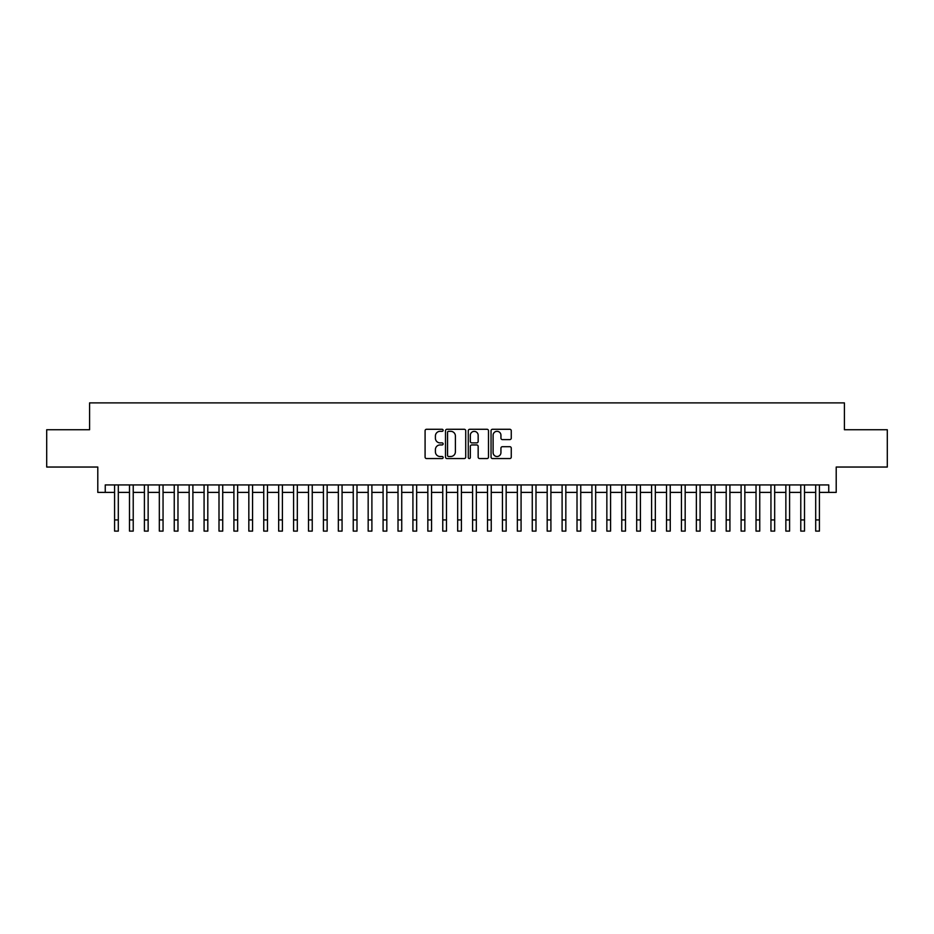 <?xml version="1.0" encoding="UTF-8"?>
<svg xmlns="http://www.w3.org/2000/svg" width="934" height="934" viewBox="0 0 934 934"><rect width="100%" height="100%" fill="white"/><g stroke="black" fill="none" stroke-linecap="round" stroke-linejoin="round"><path stroke-width="1.4" d="M443.136 430.294A1.027 1.027 0 0 0 442.109 429.278L426.546 429.278A1.459 1.459 0 0 0 425.087 430.737L425.087 457.088A1.459 1.459 0 0 0 426.546 458.559L442.109 458.559A1.027 1.027 0 0 0 443.136 457.532A1.027 1.027 0 0 0 442.109 456.504L440.089 456.504A4.682 4.682 0 0 1 435.407 451.822L435.407 449.628A4.682 4.682 0 0 1 440.089 444.946L442.109 444.946A1.027 1.027 0 0 0 443.136 443.919A1.027 1.027 0 0 0 442.109 442.891L440.089 442.891A4.682 4.682 0 0 1 435.407 438.209L435.407 436.003A4.682 4.682 0 0 1 440.089 431.321L442.109 431.321A1.027 1.027 0 0 0 443.136 430.294M509.789 439.599A1.459 1.459 0 0 0 511.26 438.128L511.26 430.737A1.459 1.459 0 0 0 509.789 429.278L492.51 429.278A1.459 1.459 0 0 0 491.05 430.737L491.05 457.088A1.459 1.459 0 0 0 492.51 458.559L509.789 458.559A1.459 1.459 0 0 0 511.26 457.088L511.26 448.157A1.459 1.459 0 0 0 509.789 446.697L502.399 446.697A1.459 1.459 0 0 0 500.939 448.157L500.939 452.593A3.911 3.911 0 0 1 497.016 456.504A3.911 3.911 0 0 1 493.105 452.593L493.105 435.244A3.911 3.911 0 0 1 497.016 431.321A3.911 3.911 0 0 1 500.939 435.244L500.939 438.128A1.459 1.459 0 0 0 502.399 439.599L509.789 439.599M105.25 492.393L105.25 484.933L828.75 484.933L828.75 492.393L836.21 492.393L836.21 467.035L887.3 467.035L887.3 429.745L844.418 429.745L844.418 402.893L89.582 402.893L89.582 429.745L46.7 429.745L46.7 467.035L97.79 467.035L97.79 492.393L114.578 492.393M465.716 430.737A1.459 1.459 0 0 0 464.256 429.278L446.977 429.278A1.459 1.459 0 0 0 445.506 430.737L445.506 457.088A1.459 1.459 0 0 0 446.977 458.559L464.256 458.559A1.459 1.459 0 0 0 465.716 457.088L465.716 430.737M469.744 429.278L487.023 429.278A1.459 1.459 0 0 1 488.494 430.737L488.494 457.088A1.459 1.459 0 0 1 487.023 458.559L479.632 458.559A1.459 1.459 0 0 1 478.161 457.088L478.161 446.405A1.459 1.459 0 0 0 476.702 444.946L471.798 444.946A1.459 1.459 0 0 0 470.327 446.405L470.327 457.532A1.027 1.027 0 0 1 469.312 458.559A1.027 1.027 0 0 1 468.284 457.532L468.284 430.737A1.459 1.459 0 0 1 469.744 429.278M118.303 492.393L129.487 492.393M133.223 492.393L144.408 492.393M148.144 492.393L159.329 492.393M163.053 492.393L174.249 492.393M177.974 492.393L189.158 492.393M192.894 492.393L204.079 492.393M207.803 492.393L219 492.393M222.724 492.393L233.909 492.393M237.645 492.393L248.829 492.393M252.565 492.393L263.75 492.393M267.474 492.393L278.671 492.393M282.395 492.393L293.58 492.393M297.316 492.393L308.5 492.393M312.236 492.393L323.421 492.393M327.145 492.393L338.341 492.393M342.066 492.393L353.25 492.393M356.986 492.393L368.171 492.393M371.895 492.393L383.092 492.393M386.816 492.393L398.012 492.393M401.737 492.393L412.921 492.393M416.657 492.393L427.842 492.393M431.566 492.393L442.763 492.393M446.487 492.393L457.672 492.393M461.408 492.393L472.592 492.393M476.328 492.393L487.513 492.393M491.237 492.393L502.434 492.393M506.158 492.393L517.343 492.393M521.079 492.393L532.263 492.393M535.988 492.393L547.184 492.393M550.908 492.393L562.105 492.393M565.829 492.393L577.014 492.393M580.75 492.393L591.934 492.393M595.659 492.393L606.855 492.393M610.579 492.393L621.764 492.393M625.5 492.393L636.684 492.393M640.42 492.393L651.605 492.393M655.329 492.393L666.526 492.393M670.25 492.393L681.435 492.393M685.171 492.393L696.355 492.393M700.091 492.393L711.276 492.393M715 492.393L726.197 492.393M729.921 492.393L741.106 492.393M744.842 492.393L756.026 492.393M759.751 492.393L770.947 492.393M774.671 492.393L785.856 492.393M789.592 492.393L800.777 492.393M804.513 492.393L815.697 492.393M819.422 492.393L828.75 492.393M448.589 431.321A1.027 1.027 0 0 0 447.561 432.349L447.561 455.488A1.027 1.027 0 0 0 448.589 456.504L450.713 456.504A4.682 4.682 0 0 0 455.395 451.822L455.395 436.003A4.682 4.682 0 0 0 450.713 431.321L448.589 431.321M478.161 435.314A3.911 3.911 0 0 0 474.25 431.391A3.911 3.911 0 0 0 470.327 435.314L470.327 441.432A1.459 1.459 0 0 0 471.798 442.891L476.702 442.891A1.459 1.459 0 0 0 478.161 441.432L478.161 435.314M114.578 519.923L118.303 519.923L118.303 531.107L114.578 531.107L114.578 484.933M118.303 519.923L118.303 484.933M129.487 519.923L133.223 519.923L133.223 531.107L129.487 531.107L129.487 484.933M133.223 519.923L133.223 484.933M144.408 519.923L148.144 519.923L148.144 531.107L144.408 531.107L144.408 484.933M148.144 519.923L148.144 484.933M159.329 519.923L163.053 519.923L163.053 531.107L159.329 531.107L159.329 484.933M163.053 519.923L163.053 484.933M174.249 519.923L177.974 519.923L177.974 531.107L174.249 531.107L174.249 484.933M177.974 519.923L177.974 484.933M189.158 519.923L192.894 519.923L192.894 531.107L189.158 531.107L189.158 484.933M192.894 519.923L192.894 484.933M204.079 519.923L207.803 519.923L207.803 531.107L204.079 531.107L204.079 484.933M207.803 519.923L207.803 484.933M219 519.923L222.724 519.923L222.724 531.107L219 531.107L219 484.933M222.724 519.923L222.724 484.933M233.909 519.923L237.645 519.923L237.645 531.107L233.909 531.107L233.909 484.933M237.645 519.923L237.645 484.933M248.829 519.923L252.565 519.923L252.565 531.107L248.829 531.107L248.829 484.933M252.565 519.923L252.565 484.933M263.75 519.923L267.474 519.923L267.474 531.107L263.75 531.107L263.75 484.933M267.474 519.923L267.474 484.933M278.671 519.923L282.395 519.923L282.395 531.107L278.671 531.107L278.671 484.933M282.395 519.923L282.395 484.933M293.58 519.923L297.316 519.923L297.316 531.107L293.58 531.107L293.58 484.933M297.316 519.923L297.316 484.933M308.5 519.923L312.236 519.923L312.236 531.107L308.5 531.107L308.5 484.933M312.236 519.923L312.236 484.933M323.421 519.923L327.145 519.923L327.145 531.107L323.421 531.107L323.421 484.933M327.145 519.923L327.145 484.933M338.341 519.923L342.066 519.923L342.066 531.107L338.341 531.107L338.341 484.933M342.066 519.923L342.066 484.933M353.25 519.923L356.986 519.923L356.986 531.107L353.25 531.107L353.25 484.933M356.986 519.923L356.986 484.933M368.171 519.923L371.895 519.923L371.895 531.107L368.171 531.107L368.171 484.933M371.895 519.923L371.895 484.933M383.092 519.923L386.816 519.923L386.816 531.107L383.092 531.107L383.092 484.933M386.816 519.923L386.816 484.933M398.012 519.923L401.737 519.923L401.737 531.107L398.012 531.107L398.012 484.933M401.737 519.923L401.737 484.933M412.921 519.923L416.657 519.923L416.657 531.107L412.921 531.107L412.921 484.933M416.657 519.923L416.657 484.933M427.842 519.923L431.566 519.923L431.566 531.107L427.842 531.107L427.842 484.933M431.566 519.923L431.566 484.933M442.763 519.923L446.487 519.923L446.487 531.107L442.763 531.107L442.763 484.933M446.487 519.923L446.487 484.933M457.672 519.923L461.408 519.923L461.408 531.107L457.672 531.107L457.672 484.933M461.408 519.923L461.408 484.933M472.592 519.923L476.328 519.923L476.328 531.107L472.592 531.107L472.592 484.933M476.328 519.923L476.328 484.933M487.513 519.923L491.237 519.923L491.237 531.107L487.513 531.107L487.513 484.933M491.237 519.923L491.237 484.933M502.434 519.923L506.158 519.923L506.158 531.107L502.434 531.107L502.434 484.933M506.158 519.923L506.158 484.933M517.343 519.923L521.079 519.923L521.079 531.107L517.343 531.107L517.343 484.933M521.079 519.923L521.079 484.933M532.263 519.923L535.988 519.923L535.988 531.107L532.263 531.107L532.263 484.933M535.988 519.923L535.988 484.933M547.184 519.923L550.908 519.923L550.908 531.107L547.184 531.107L547.184 484.933M550.908 519.923L550.908 484.933M562.105 519.923L565.829 519.923L565.829 531.107L562.105 531.107L562.105 484.933M565.829 519.923L565.829 484.933M577.014 519.923L580.75 519.923L580.75 531.107L577.014 531.107L577.014 484.933M580.75 519.923L580.75 484.933M591.934 519.923L595.659 519.923L595.659 531.107L591.934 531.107L591.934 484.933M595.659 519.923L595.659 484.933M606.855 519.923L610.579 519.923L610.579 531.107L606.855 531.107L606.855 484.933M610.579 519.923L610.579 484.933M621.764 519.923L625.5 519.923L625.5 531.107L621.764 531.107L621.764 484.933M625.5 519.923L625.5 484.933M636.684 519.923L640.42 519.923L640.42 531.107L636.684 531.107L636.684 484.933M640.42 519.923L640.42 484.933M651.605 519.923L655.329 519.923L655.329 531.107L651.605 531.107L651.605 484.933M655.329 519.923L655.329 484.933M666.526 519.923L670.25 519.923L670.25 531.107L666.526 531.107L666.526 484.933M670.25 519.923L670.25 484.933M681.435 519.923L685.171 519.923L685.171 531.107L681.435 531.107L681.435 484.933M685.171 519.923L685.171 484.933M696.355 519.923L700.091 519.923L700.091 531.107L696.355 531.107L696.355 484.933M700.091 519.923L700.091 484.933M711.276 519.923L715 519.923L715 531.107L711.276 531.107L711.276 484.933M715 519.923L715 484.933M726.197 519.923L729.921 519.923L729.921 531.107L726.197 531.107L726.197 484.933M729.921 519.923L729.921 484.933M741.106 519.923L744.842 519.923L744.842 531.107L741.106 531.107L741.106 484.933M744.842 519.923L744.842 484.933M756.026 519.923L759.751 519.923L759.751 531.107L756.026 531.107L756.026 484.933M759.751 519.923L759.751 484.933M770.947 519.923L774.671 519.923L774.671 531.107L770.947 531.107L770.947 484.933M774.671 519.923L774.671 484.933M785.856 519.923L789.592 519.923L789.592 531.107L785.856 531.107L785.856 484.933M789.592 519.923L789.592 484.933M800.777 519.923L804.513 519.923L804.513 531.107L800.777 531.107L800.777 484.933M804.513 519.923L804.513 484.933M815.697 519.923L819.422 519.923L819.422 531.107L815.697 531.107L815.697 484.933M819.422 519.923L819.422 484.933"/></g></svg>
